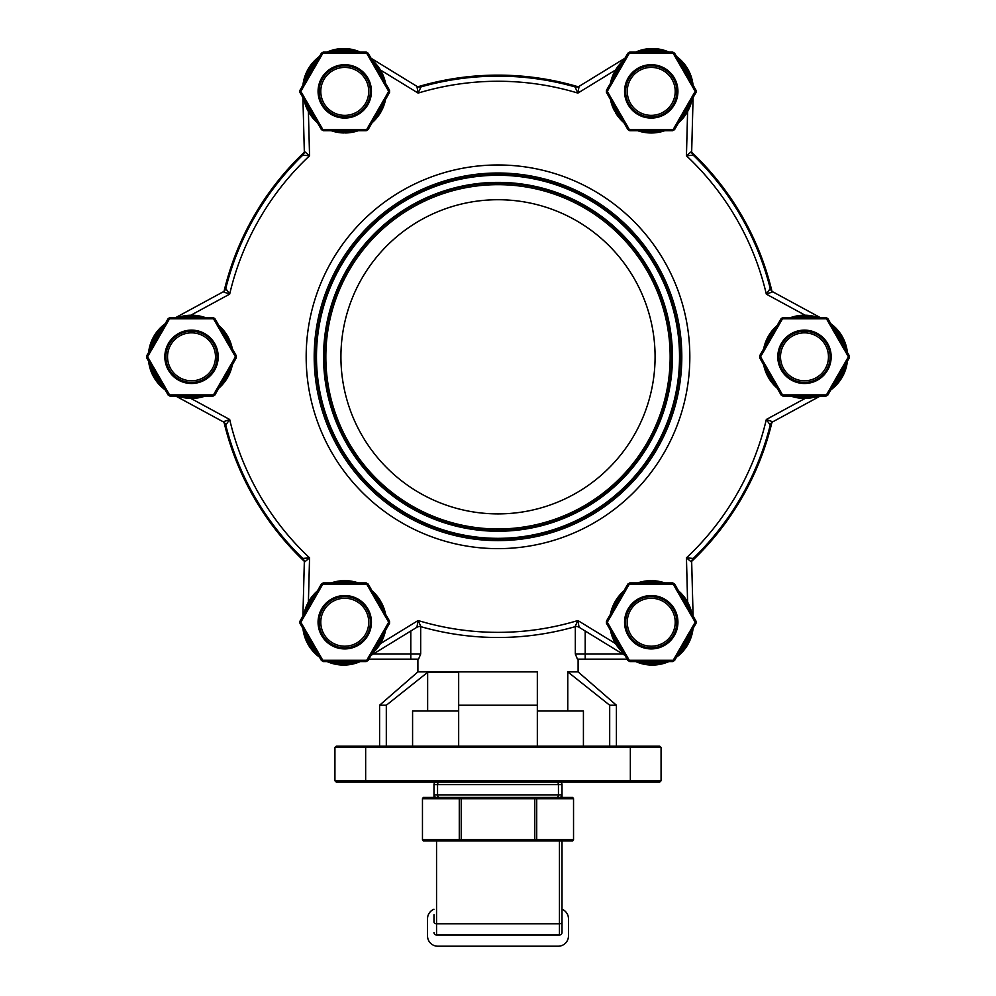 <?xml version="1.0" encoding="UTF-8"?>
<svg xmlns="http://www.w3.org/2000/svg" width="996" height="996" viewBox="0 0 996 996"><rect width="100%" height="100%" fill="white"/><g stroke="black" fill="none" stroke-linecap="round" stroke-linejoin="round"><path stroke-width="1.49" d="M577.431 659.14L585.212 659.14L577.431 659.14L575.327 654.023L585.212 654.023L585.212 631.028M585.212 659.14L627.131 659.14L585.212 659.14L585.212 654.023L622.724 654.023M410.788 659.14L418.569 659.14L420.673 654.023L410.788 654.023L410.788 659.14L368.869 659.14L410.788 659.14M537.33 711.007L567.782 711.007L567.782 671.889L578.103 671.889L616.412 705.23L609.689 705.23L609.689 746.203M417.897 659.14L417.897 671.889L537.33 671.889L537.33 705.23L458.67 705.23L458.67 746.203M412.581 746.203L412.581 711.007L458.67 711.007M567.782 711.007L583.419 711.007L583.419 746.203M427.645 711.007L427.645 672.325L458.67 672.325L458.67 705.23M537.33 746.203L537.33 705.23M630.344 746.203L336.212 746.203L334.93 747.486L661.07 747.486L659.788 746.203L630.344 746.203L630.344 780.777L334.93 780.777L336.212 782.059L659.788 782.059L661.07 780.777L630.344 780.777L630.344 782.059M661.07 747.486L661.07 780.777L659.788 782.059M334.93 747.486L334.93 780.777M567.782 671.889L609.689 705.23M386.311 746.203L386.311 705.23L427.645 672.325M386.311 705.23L379.588 705.23L379.588 746.203M691.759 561.271A281.681 281.681 0 0 0 771.937 422.379M771.937 291.243A281.681 281.681 0 0 0 691.759 152.351M578.19 86.789A281.681 281.681 0 0 0 417.81 86.789M304.241 152.351A281.681 281.681 0 0 0 224.063 291.243M224.063 422.391A281.681 281.681 0 0 0 304.241 561.271M693.241 558.445L686.443 557.847L691.685 562.254A5.117 5.117 0 0 1 693.241 558.445A280.673 280.673 0 0 0 770.244 425.08A5.117 5.117 0 0 1 772.772 421.818L766.322 419.49L770.244 425.08A5.117 5.117 0 0 1 772.772 421.818L820.069 396.147M693.092 616.063L691.685 562.254M420.997 626.721L418.121 620.533L416.913 627.268A5.117 5.117 0 0 1 420.997 626.721A280.673 280.673 0 0 0 575.003 626.721A5.117 5.117 0 0 1 579.087 627.268L577.879 620.533L575.003 626.721A5.117 5.117 0 0 1 579.087 627.268L624.965 655.393M371.035 655.393L416.913 627.268M175.931 396.147L223.229 421.818L225.756 425.08L229.678 419.49L223.229 421.818A5.117 5.117 0 0 1 225.756 425.08A280.673 280.673 0 0 0 302.759 558.445A5.117 5.117 0 0 1 304.315 562.254L309.557 557.847L302.759 558.445A5.117 5.117 0 0 1 304.315 562.254L302.909 616.063M302.759 155.177L309.557 155.774L304.315 151.355A5.117 5.117 0 0 1 302.759 155.177A280.673 280.673 0 0 0 225.756 288.541A5.117 5.117 0 0 1 223.229 291.803L229.678 294.131L225.756 288.541A5.117 5.117 0 0 1 223.229 291.803L175.931 317.475M302.909 97.558L304.315 151.355M575.003 86.901L577.879 93.089L579.087 86.353A5.117 5.117 0 0 1 575.003 86.901A280.673 280.673 0 0 0 420.997 86.901A5.117 5.117 0 0 1 416.913 86.353L418.121 93.089L420.997 86.901A5.117 5.117 0 0 1 416.913 86.353L371.035 58.229M624.965 58.229L579.087 86.353M770.244 288.541L766.322 294.131L772.772 291.803A5.117 5.117 0 0 1 770.244 288.541A280.673 280.673 0 0 0 693.241 155.177A5.117 5.117 0 0 1 691.685 151.355L686.443 155.774L693.241 155.177A5.117 5.117 0 0 1 691.685 151.355L693.092 97.558M820.069 317.475L772.772 291.803M693.054 85.146A40.973 40.973 0 0 0 676.471 56.423A40.973 40.973 0 0 1 693.054 85.146M668.901 52.053A40.973 40.973 0 0 0 635.734 52.053A40.973 40.973 0 0 1 668.901 52.053M360.266 52.053A40.973 40.973 0 0 0 327.099 52.053A40.973 40.973 0 0 1 360.266 52.053M319.529 56.423A40.973 40.973 0 0 0 302.946 85.146A40.973 40.973 0 0 1 319.529 56.423M830.801 389.909A40.973 40.973 0 0 0 847.384 361.187M847.384 352.435A40.973 40.973 0 0 0 830.801 323.712M165.199 323.712A40.973 40.973 0 0 0 148.616 352.435M148.616 361.187A40.973 40.973 0 0 0 165.199 389.909M635.734 661.568A40.973 40.973 0 0 0 668.901 661.568M676.471 657.198A40.973 40.973 0 0 0 693.054 628.476M302.946 628.476A40.973 40.973 0 0 0 319.529 657.198M327.099 661.568A40.973 40.973 0 0 0 360.266 661.568M340.918 356.805A157.082 157.082 0 0 1 498 199.723A157.082 157.082 0 0 1 655.082 356.805A157.082 157.082 0 0 1 498 513.899A157.082 157.082 0 0 1 340.918 356.805M689.83 356.805A191.83 191.83 0 0 1 498 548.634A191.83 191.83 0 0 1 306.17 356.805A191.83 191.83 0 0 1 498 164.975A191.83 191.83 0 0 1 689.83 356.805M436.547 782.059A2.565 2.565 0 0 0 433.982 784.611A2.565 2.565 0 0 1 436.547 782.059A2.565 2.565 0 0 0 433.982 784.611L433.982 797.423M433.982 795.119L433.982 794.858A2.565 2.565 0 0 0 436.547 797.423L559.453 797.423A2.565 2.565 0 0 0 562.018 794.858L562.018 795.119M433.982 784.611L562.018 784.611A2.565 2.565 0 0 0 559.453 782.059A2.565 2.565 0 0 1 562.018 784.611L562.018 794.858L437.555 794.858L437.555 784.611A2.565 1.668 -90 0 1 439.224 782.059M433.982 914.726L433.982 921.972A2.565 1.805 180 0 0 436.547 923.79L436.547 840.948M559.453 840.948L559.453 923.79L436.547 923.79L436.547 935.032A2.565 2.565 0 0 1 433.982 932.48A2.565 2.565 0 0 0 436.547 935.032L559.453 935.032A2.565 2.565 0 0 0 562.018 932.48L562.018 840.948M562.018 797.423L562.018 794.858M562.018 909.236A10.246 10.246 0 0 1 568.467 918.748L568.467 935.954A10.246 10.246 0 0 1 558.233 946.2L437.767 946.2A10.246 10.246 0 0 1 427.533 935.954L427.533 918.748A10.246 10.246 0 0 1 433.982 909.236M460.65 797.423L423.312 797.423L422.466 798.705L459.281 798.705L460.65 797.423L461.198 798.705L459.281 798.705L459.281 839.678L461.198 839.678L460.65 840.948L459.281 839.678L422.466 839.678L423.312 840.948L572.688 840.948L573.534 839.678L536.72 839.678L535.35 840.948L534.802 839.678L536.72 839.678L536.72 798.705L534.802 798.705L535.35 797.423L536.72 798.705L573.534 798.705L572.688 797.423L535.35 797.423M461.198 839.678L461.198 798.705L534.802 798.705L534.802 839.678L461.198 839.678M422.466 839.678L422.466 798.705M573.534 798.705L573.534 839.678M676.844 622.239A25.61 25.61 0 0 0 651.247 596.629A25.61 25.61 0 0 0 625.637 622.239A25.61 25.61 0 0 0 651.247 647.836A25.61 25.61 0 0 0 676.844 622.239M675.213 622.239A23.966 23.966 0 0 1 639.258 642.993A23.966 23.966 0 0 1 639.258 601.472A23.966 23.966 0 0 1 675.213 622.239M650.6 582.897L650.6 580.656A41.583 41.583 0 0 0 637.739 582.897M664.743 582.897A41.583 41.583 0 0 0 651.882 580.656L651.882 582.897M651.882 581.938A40.301 40.301 0 0 1 660.049 582.897M680.903 594.948A40.301 40.301 0 0 1 689.705 610.187M689.705 634.278A40.301 40.301 0 0 1 680.903 649.529M660.049 661.568A40.301 40.301 0 0 1 642.445 661.568M621.579 649.529A40.301 40.301 0 0 1 612.777 634.278M612.777 610.187A40.301 40.301 0 0 1 621.579 594.948M642.445 582.897A40.301 40.301 0 0 1 650.6 581.938M623.932 590.877A41.583 41.583 0 0 0 610.424 614.258M610.424 630.207A41.583 41.583 0 0 0 623.932 653.6M637.739 661.568A41.583 41.583 0 0 0 664.743 661.568M678.55 653.6A41.583 41.583 0 0 0 692.058 630.207M692.058 614.258A41.583 41.583 0 0 0 678.55 590.877M674.354 635.573A26.68 26.68 0 0 0 651.247 595.546A26.68 26.68 0 0 0 628.14 635.573A26.68 26.68 0 0 0 674.354 635.573M629.273 660.286L607.299 622.239L629.273 584.179L673.209 584.179L695.183 622.239L673.209 660.286L629.273 660.286L629.808 661.568L627.891 660.46L629.273 660.286M673.209 660.286L674.591 660.46L672.673 661.568L673.209 660.286M695.183 622.239L696.017 621.13L696.017 623.347L695.183 622.239M674.591 660.46L696.017 623.347M673.209 584.179L672.673 582.897L674.591 584.005L673.209 584.179M696.017 621.13L674.591 584.005M606.464 623.347L606.464 621.13L607.299 622.239L606.464 623.347L627.891 660.46M629.273 584.179L627.891 584.005L629.808 582.897L629.273 584.179M672.673 582.897L629.808 582.897M627.891 584.005L606.464 621.13M629.808 661.568L672.673 661.568M817.293 334.631A25.61 25.61 0 0 0 782.308 344.006A25.61 25.61 0 0 0 791.683 378.99A25.61 25.61 0 0 0 826.668 369.616A25.61 25.61 0 0 0 817.293 334.631M816.471 336.05A23.966 23.966 0 0 1 816.471 377.571A23.966 23.966 0 0 1 780.515 356.805A23.966 23.966 0 0 1 816.471 336.05M770.107 337.694L768.153 336.573A41.583 41.583 0 0 0 763.671 348.837M777.179 325.455A41.583 41.583 0 0 0 768.8 335.465L770.742 336.586M769.908 336.1A40.301 40.301 0 0 1 774.826 329.514M795.68 317.475A40.301 40.301 0 0 1 813.284 317.475M834.15 329.514A40.301 40.301 0 0 1 842.952 344.765M842.952 368.856A40.301 40.301 0 0 1 834.15 384.095M813.284 396.147A40.301 40.301 0 0 1 795.68 396.147M774.826 384.095A40.301 40.301 0 0 1 766.024 368.856M766.024 344.765A40.301 40.301 0 0 1 769.261 337.208M763.671 364.785A41.583 41.583 0 0 0 777.179 388.166M790.986 396.147A41.583 41.583 0 0 0 817.99 396.147M831.797 388.166A41.583 41.583 0 0 0 845.305 364.785M845.305 348.837A41.583 41.583 0 0 0 831.797 325.455M817.99 317.475A41.583 41.583 0 0 0 790.986 317.475M827.589 343.471A26.68 26.68 0 0 0 781.374 343.471A26.68 26.68 0 0 0 804.482 383.497A26.68 26.68 0 0 0 827.589 343.471M826.456 394.864L782.52 394.864L760.546 356.805L782.52 318.757L826.456 318.757L848.43 356.805L826.456 394.864L827.838 395.039L825.908 396.147L826.456 394.864M848.43 356.805L849.264 355.697L849.264 357.925L848.43 356.805M826.456 318.757L825.908 317.475L827.838 318.583L826.456 318.757M849.264 355.697L827.838 318.583M782.52 318.757L781.138 318.583L783.055 317.475L782.52 318.757M825.908 317.475L783.055 317.475M783.055 396.147L781.138 395.039L782.52 394.864L783.055 396.147L825.908 396.147M760.546 356.805L759.711 357.925L759.711 355.697L760.546 356.805M781.138 318.583L759.711 355.697M759.711 357.925L781.138 395.039M827.838 395.039L849.264 357.925M638.436 69.21A25.61 25.61 0 0 0 629.061 104.194A25.61 25.61 0 0 0 664.046 113.569A25.61 25.61 0 0 0 673.421 78.584A25.61 25.61 0 0 0 638.436 69.21M639.258 70.629A23.966 23.966 0 0 1 675.213 91.383A23.966 23.966 0 0 1 639.258 112.15A23.966 23.966 0 0 1 639.258 70.629M617.495 111.602L615.553 112.735A41.583 41.583 0 0 0 623.932 122.745M610.424 99.363A41.583 41.583 0 0 0 614.918 111.627L616.86 110.494M616.026 110.979A40.301 40.301 0 0 1 612.777 103.435M612.777 79.344A40.301 40.301 0 0 1 621.579 64.093M642.445 52.053A40.301 40.301 0 0 1 660.049 52.053M680.903 64.093A40.301 40.301 0 0 1 689.705 79.344M689.705 103.435A40.301 40.301 0 0 1 680.903 118.673M660.049 130.725A40.301 40.301 0 0 1 642.445 130.725M621.579 118.673A40.301 40.301 0 0 1 616.661 112.087M637.739 130.725A41.583 41.583 0 0 0 664.743 130.725M678.55 122.745A41.583 41.583 0 0 0 692.058 99.363M692.058 83.415A41.583 41.583 0 0 0 678.55 60.021M664.743 52.053A41.583 41.583 0 0 0 637.739 52.053M623.932 60.021A41.583 41.583 0 0 0 610.424 83.415M651.247 64.703A26.68 26.68 0 0 0 628.14 104.729A26.68 26.68 0 0 0 674.354 104.729A26.68 26.68 0 0 0 651.247 64.703M695.183 91.383L673.209 129.443L629.273 129.443L607.299 91.383L629.273 53.336L673.209 53.336L695.183 91.383L696.017 90.275L696.017 92.491L695.183 91.383M673.209 53.336L672.673 52.053L674.591 53.162L673.209 53.336M629.273 53.336L627.891 53.162L629.808 52.053L629.273 53.336M672.673 52.053L629.808 52.053M607.299 91.383L606.464 92.491L606.464 90.275L607.299 91.383M627.891 53.162L606.464 90.275M674.591 129.605L672.673 130.725L673.209 129.443L674.591 129.605L696.017 92.491M629.273 129.443L629.808 130.725L627.891 129.605L629.273 129.443M606.464 92.491L627.891 129.605M629.808 130.725L672.673 130.725M696.017 90.275L674.591 53.162M319.156 91.383A25.61 25.61 0 0 0 344.753 116.993A25.61 25.61 0 0 0 370.363 91.383A25.61 25.61 0 0 0 344.753 65.773A25.61 25.61 0 0 0 319.156 91.383M320.787 91.383A23.966 23.966 0 0 1 356.742 70.629A23.966 23.966 0 0 1 356.742 112.15A23.966 23.966 0 0 1 320.787 91.383M345.4 130.725L345.4 132.966A41.583 41.583 0 0 0 358.261 130.725M331.257 130.725A41.583 41.583 0 0 0 344.118 132.966L344.118 130.725M344.118 131.684A40.301 40.301 0 0 1 335.951 130.725M315.097 118.673A40.301 40.301 0 0 1 306.295 103.435M306.295 79.344A40.301 40.301 0 0 1 315.097 64.093M335.951 52.053A40.301 40.301 0 0 1 353.555 52.053M374.421 64.093A40.301 40.301 0 0 1 383.223 79.344M383.223 103.435A40.301 40.301 0 0 1 374.421 118.673M353.555 130.725A40.301 40.301 0 0 1 345.4 131.684M372.068 122.745A41.583 41.583 0 0 0 385.577 99.363M385.577 83.415A41.583 41.583 0 0 0 372.068 60.021M358.261 52.053A41.583 41.583 0 0 0 331.257 52.053M317.45 60.021A41.583 41.583 0 0 0 303.942 83.415M303.942 99.363A41.583 41.583 0 0 0 317.45 122.745M321.646 78.049A26.68 26.68 0 0 0 344.753 118.063A26.68 26.68 0 0 0 367.86 78.049A26.68 26.68 0 0 0 321.646 78.049M366.727 53.336L388.701 91.383L366.727 129.443L322.791 129.443L300.817 91.383L322.791 53.336L366.727 53.336L366.192 52.053L368.109 53.162L366.727 53.336M322.791 53.336L321.409 53.162L323.327 52.053L322.791 53.336M300.817 91.383L299.983 92.491L299.983 90.275L300.817 91.383M321.409 53.162L299.983 90.275M322.791 129.443L323.327 130.725L321.409 129.605L322.791 129.443M299.983 92.491L321.409 129.605M389.536 90.275L389.536 92.491L388.701 91.383L389.536 90.275L368.109 53.162M366.727 129.443L368.109 129.605L366.192 130.725L366.727 129.443M323.327 130.725L366.192 130.725M368.109 129.605L389.536 92.491M366.192 52.053L323.327 52.053M178.707 378.99A25.61 25.61 0 0 0 213.692 369.616A25.61 25.61 0 0 0 204.317 334.631A25.61 25.61 0 0 0 169.332 344.006A25.61 25.61 0 0 0 178.707 378.99M179.529 377.571A23.966 23.966 0 0 1 179.529 336.05A23.966 23.966 0 0 1 215.485 356.805A23.966 23.966 0 0 1 179.529 377.571M225.893 375.928L227.847 377.048A41.583 41.583 0 0 0 232.329 364.785M218.821 388.166A41.583 41.583 0 0 0 227.2 378.156L225.258 377.036M226.092 377.521A40.301 40.301 0 0 1 221.174 384.095M200.321 396.147A40.301 40.301 0 0 1 182.716 396.147M161.85 384.095A40.301 40.301 0 0 1 153.048 368.856M153.048 344.765A40.301 40.301 0 0 1 161.85 329.514M182.716 317.475A40.301 40.301 0 0 1 200.321 317.475M221.174 329.514A40.301 40.301 0 0 1 229.976 344.765M229.976 368.856A40.301 40.301 0 0 1 226.739 376.401M232.329 348.837A41.583 41.583 0 0 0 218.821 325.455M205.014 317.475A41.583 41.583 0 0 0 178.01 317.475M164.203 325.455A41.583 41.583 0 0 0 150.695 348.837M150.695 364.785A41.583 41.583 0 0 0 164.203 388.166M178.01 396.147A41.583 41.583 0 0 0 205.014 396.147M168.411 370.151A26.68 26.68 0 0 0 214.626 370.151A26.68 26.68 0 0 0 191.518 330.124A26.68 26.68 0 0 0 168.411 370.151M169.544 318.757L213.48 318.757L235.454 356.805L213.48 394.864L169.544 394.864L147.57 356.805L169.544 318.757L168.162 318.583L170.092 317.475L169.544 318.757M147.57 356.805L146.736 357.925L146.736 355.697L147.57 356.805M169.544 394.864L170.092 396.147L168.162 395.039L169.544 394.864M146.736 357.925L168.162 395.039M213.48 394.864L214.862 395.039L212.945 396.147L213.48 394.864M170.092 396.147L212.945 396.147M212.945 317.475L214.862 318.583L213.48 318.757L212.945 317.475L170.092 317.475M235.454 356.805L236.289 355.697L236.289 357.925L235.454 356.805M214.862 395.039L236.289 357.925M236.289 355.697L214.862 318.583M168.162 318.583L146.736 355.697M357.564 644.412A25.61 25.61 0 0 0 366.939 609.428A25.61 25.61 0 0 0 331.954 600.053A25.61 25.61 0 0 0 322.58 635.037A25.61 25.61 0 0 0 357.564 644.412M356.742 642.993A23.966 23.966 0 0 1 320.787 622.239A23.966 23.966 0 0 1 356.742 601.472A23.966 23.966 0 0 1 356.742 642.993M378.505 602.02L380.447 600.887A41.583 41.583 0 0 0 372.068 590.877M385.577 614.258A41.583 41.583 0 0 0 381.082 601.995L379.14 603.128M379.974 602.642A40.301 40.301 0 0 1 383.223 610.187M383.223 634.278A40.301 40.301 0 0 1 374.421 649.529M353.555 661.568A40.301 40.301 0 0 1 335.951 661.568M315.097 649.529A40.301 40.301 0 0 1 306.295 634.278M306.295 610.187A40.301 40.301 0 0 1 315.097 594.948M335.951 582.897A40.301 40.301 0 0 1 353.555 582.897M374.421 594.948A40.301 40.301 0 0 1 379.339 601.534M358.261 582.897A41.583 41.583 0 0 0 331.257 582.897M317.45 590.877A41.583 41.583 0 0 0 303.942 614.258M303.942 630.207A41.583 41.583 0 0 0 317.45 653.6M331.257 661.568A41.583 41.583 0 0 0 358.261 661.568M372.068 653.6A41.583 41.583 0 0 0 385.577 630.207M344.753 648.919A26.68 26.68 0 0 0 367.86 608.892A26.68 26.68 0 0 0 321.646 608.892A26.68 26.68 0 0 0 344.753 648.919M300.817 622.239L322.791 584.179L366.727 584.179L388.701 622.239L366.727 660.286L322.791 660.286L300.817 622.239L299.983 623.347L299.983 621.13L300.817 622.239M322.791 660.286L323.327 661.568L321.409 660.46L322.791 660.286M366.727 660.286L368.109 660.46L366.192 661.568L366.727 660.286M323.327 661.568L366.192 661.568M388.701 622.239L389.536 621.13L389.536 623.347L388.701 622.239M368.109 660.46L389.536 623.347M321.409 584.005L323.327 582.897L322.791 584.179L321.409 584.005L299.983 621.13M366.727 584.179L366.192 582.897L368.109 584.005L366.727 584.179M389.536 621.13L368.109 584.005M366.192 582.897L323.327 582.897M299.983 623.347L321.409 660.46M410.788 631.028L410.788 654.023L373.276 654.023M420.673 654.023L420.673 626.633M575.327 626.633L575.327 654.023M365.656 746.203L365.656 782.059M805.191 398.388L766.322 419.49A275.556 275.556 0 0 1 686.443 557.847L687.601 602.057M615.59 643.64L577.879 620.533A275.556 275.556 0 0 1 418.121 620.533L380.41 643.64M308.399 602.057L309.557 557.847A275.556 275.556 0 0 1 229.678 419.49L190.809 398.388M190.809 315.234L229.678 294.131A275.556 275.556 0 0 1 309.557 155.774L308.399 111.564M380.41 69.981L418.121 93.089A275.556 275.556 0 0 1 577.879 93.089L615.59 69.981M687.601 111.564L686.443 155.774A275.556 275.556 0 0 1 766.322 294.131L805.191 315.234M670.159 356.805A172.159 172.159 0 0 1 498 528.963A172.159 172.159 0 0 1 325.841 356.805A172.159 172.159 0 0 1 498 184.658A172.159 172.159 0 0 1 670.159 356.805M671.665 356.805A173.665 173.665 0 0 1 498 530.47A173.665 173.665 0 0 1 324.335 356.805A173.665 173.665 0 0 1 498 183.139A173.665 173.665 0 0 1 671.665 356.805M672.437 356.805A174.437 174.437 0 0 1 498 531.242A174.437 174.437 0 0 1 323.563 356.805A174.437 174.437 0 0 1 498 182.38A174.437 174.437 0 0 1 672.437 356.805M498 538.338A181.521 181.521 0 0 1 316.479 356.805A181.521 181.521 0 0 1 498 175.284A181.521 181.521 0 0 1 679.521 356.805A181.521 181.521 0 0 1 498 538.338M315.707 356.805A182.293 182.293 0 0 1 498 174.512A182.293 182.293 0 0 1 680.293 356.805A182.293 182.293 0 0 1 498 539.11A182.293 182.293 0 0 1 315.707 356.805M681.812 356.805A183.812 183.812 0 0 1 498 540.616A183.812 183.812 0 0 1 314.188 356.805A183.812 183.812 0 0 1 498 173.005A183.812 183.812 0 0 1 681.812 356.805M556.776 797.423A2.565 1.668 -90 0 0 558.445 794.858L558.445 784.611A2.565 1.668 -90 0 0 556.776 782.059M562.018 784.611A2.565 2.565 0 0 0 559.453 782.059M439.224 797.423A2.565 1.668 -90 0 1 437.555 794.858L433.982 794.858A2.565 2.565 0 0 0 436.547 797.423M559.453 935.032L559.453 923.79A2.565 1.805 0 0 0 562.018 921.972M578.103 659.14L578.103 671.889M417.897 671.889L379.588 705.23M616.412 705.23L616.412 746.203M223.241 291.791L224.063 291.23"/></g></svg>
